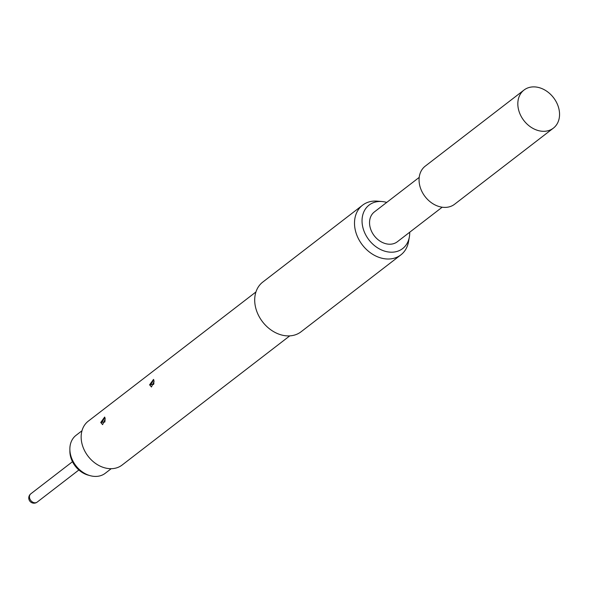 <?xml version="1.0" encoding="UTF-8"?>
<svg xmlns="http://www.w3.org/2000/svg" width="589" height="589" viewBox="0 0 589 589"><rect width="100%" height="100%" fill="white"/><g stroke="black" fill="none" stroke-linecap="round" stroke-linejoin="round"><path stroke-width="0.88" d="M442.184 207.21L397.361 241.74A18.819 14.651 -127.6 0 1 379.75 240.945A18.819 14.651 -127.6 0 1 369.546 223.076A18.819 14.651 -127.6 0 1 374.383 211.922L419.206 177.392M409.701 232.235A27.469 21.388 -127.6 0 1 409.701 232.324A27.469 21.388 -127.6 0 1 409.348 237.028A27.469 21.388 -127.6 0 1 384.065 250.951A27.469 21.388 -127.6 0 1 362.044 221.346A27.469 21.388 -127.6 0 1 382.003 201.534A27.469 21.388 -127.6 0 1 386.723 202.417M409.348 237.028L408.523 241.681A31.372 24.421 -127.6 0 1 400.859 254.89A31.372 24.421 -127.6 0 1 371.504 253.55A31.372 24.421 -127.6 0 1 354.504 223.768A31.372 24.421 -127.6 0 1 362.566 205.193A31.372 24.421 -127.6 0 1 377.291 201.143L382.003 201.534M400.859 254.89L301.067 331.784A31.372 24.421 -127.6 0 1 271.713 330.444A31.372 24.421 -127.6 0 1 254.706 300.662A31.372 24.421 -127.6 0 1 262.775 282.079L362.566 205.193M289.759 335.87L122.107 465.045A27.712 21.572 -127.6 0 1 96.176 463.867A27.712 21.572 -127.6 0 1 81.157 437.561A27.712 21.572 -127.6 0 1 88.284 421.15L255.935 291.967M100.741 422.468L104.658 417.064L105.232 419.007L102.604 424.64L100.741 422.468L101.757 422.49L104.894 417.373M149.599 384.823L153.523 379.419L154.09 381.363L151.461 386.995L149.599 384.823L150.615 384.845L153.758 379.728M104.695 422.188L105.122 420.539M153.552 384.543L153.979 382.894M81.981 430.758L76.025 435.345A23.943 18.642 52.4 0 0 69.863 449.223A23.943 18.642 52.4 0 0 90.257 475.698A23.943 18.642 52.4 0 0 91.096 475.905A23.943 18.642 52.4 0 0 105.254 473.276L111.211 468.689M524.011 90.043L425.251 166.135A24.053 18.723 52.4 0 0 419.066 180.381A24.053 18.723 52.4 0 0 432.105 203.212A24.053 18.723 52.4 0 0 454.605 204.236L553.365 128.144A24.053 18.723 52.4 0 0 559.55 113.898A24.053 18.723 52.4 0 0 546.511 91.067A24.053 18.723 52.4 0 0 524.011 90.043A24.053 18.723 52.4 0 0 517.827 104.29A24.053 18.723 52.4 0 0 530.858 127.121A24.053 18.723 52.4 0 0 553.365 128.144M90.257 475.698L88.217 475.139A21.528 16.764 -127.6 0 1 69.877 451.343L69.863 449.223M104.54 421.753A2.93 1.016 2.1 0 1 101.757 422.173M153.398 384.109A2.93 1.016 2.1 0 1 150.615 384.529M72.491 461.695L30.797 493.825A5.227 4.071 52.4 0 0 29.45 496.917A5.227 4.071 52.4 0 0 32.285 501.88A5.227 4.071 52.4 0 0 37.173 502.108L78.874 469.978M30.797 493.825A5.227 5.227 0 0 0 29.848 501.151A5.227 5.227 0 0 0 37.173 502.108"/></g></svg>
